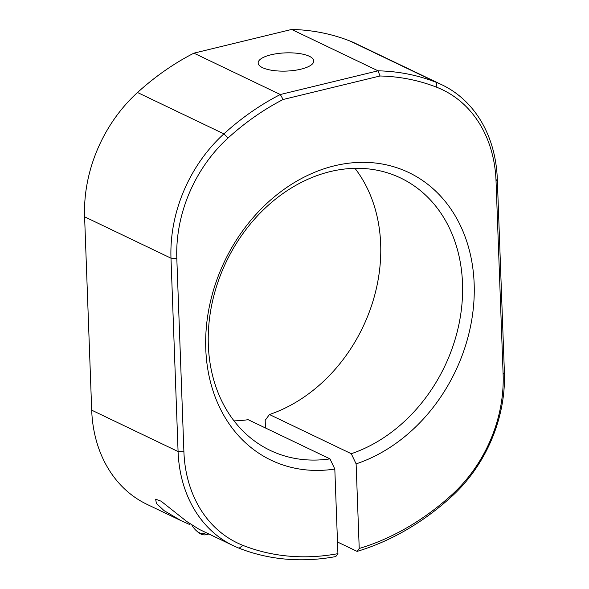 <?xml version="1.0" encoding="UTF-8"?>
<svg xmlns="http://www.w3.org/2000/svg" width="589" height="589" viewBox="0 0 589 589"><rect width="100%" height="100%" fill="white"/><g stroke="black" fill="none" stroke-linecap="round" stroke-linejoin="round"><path stroke-width="0.88" d="M309.402 56.301A27.838 9.107 -2.1 0 0 277.993 53.511A27.838 9.107 -2.1 0 0 258.151 63.001A27.838 9.107 -2.1 0 0 262.539 67.669A27.838 9.107 -2.1 0 0 293.948 70.452A27.838 9.107 -2.1 0 0 313.79 60.961A27.838 9.107 -2.1 0 0 309.402 56.301M233.384 545.723A134.977 108.229 -64.4 0 1 178.077 451.535L170.987 258.181A134.977 108.229 -64.4 0 1 223.901 133.872A253.086 202.933 -64.4 0 1 280.305 94.52L283.132 99.489A248.867 199.546 115.6 0 0 228.068 137.988A130.758 104.849 115.6 0 0 176.81 258.409L183.901 451.763A130.758 104.849 115.6 0 0 243.007 545.414A248.867 199.546 115.6 0 0 337.924 553.66L335.796 556.561A253.086 202.933 -64.4 0 1 239.09 548.212A134.977 108.229 -64.4 0 1 233.384 545.723L199.067 529.29L186.794 521.515L161.055 501.165L155.629 499.177L156.402 503.404L164.059 510.626L181.309 520.786L189.349 524.387M205.775 348.916A159.442 127.842 -64.4 0 1 334.449 165.811A159.442 127.842 -64.4 0 1 474.16 283.832A159.442 127.842 -64.4 0 1 356.117 463.882L351.28 453.714A151.005 121.084 115.6 0 0 462.512 283.375A151.005 121.084 115.6 0 0 400.638 178.003A151.005 121.084 115.6 0 0 270.373 203.419A151.005 121.084 115.6 0 0 208.329 345.021A151.005 121.084 115.6 0 0 270.204 450.394A151.005 121.084 115.6 0 0 329.98 458.875L334.817 469.05A159.442 127.842 -64.4 0 1 205.775 348.916M354.968 168.329A151.005 121.084 -64.4 0 1 380.671 244.185A151.005 121.084 -64.4 0 1 269.438 414.523L265.19 420.332L265.47 427.982M329.98 458.875L248.138 419.685A151.005 121.084 -64.4 0 1 234.032 420.877M380.03 75.988L378.028 70.82A253.086 202.933 -64.4 0 1 436.294 82.364A134.977 108.229 -64.4 0 1 442 84.845A134.977 108.229 -64.4 0 1 497.307 179.034L504.398 372.395A134.977 108.229 -64.4 0 1 451.483 496.696A253.086 202.933 -64.4 0 1 357.096 551.392L359.224 548.492A248.867 199.546 115.6 0 0 451.866 494.767A130.758 104.849 115.6 0 0 503.124 374.346L496.034 180.985A130.758 104.849 115.6 0 0 436.92 87.334A248.867 199.546 115.6 0 0 380.03 75.988L283.132 99.489M193.914 53.15L280.305 94.52L378.028 70.82L291.636 29.45L193.914 53.15A253.086 202.933 115.6 0 0 137.517 92.502A134.977 108.229 115.6 0 0 84.602 216.811L91.693 410.165A134.977 108.229 115.6 0 0 147 504.353L181.309 520.786M269.438 414.523L351.28 453.714M334.817 469.05L337.924 553.66M359.224 548.492L356.117 463.882M442 84.845L355.616 43.483A134.977 108.229 115.6 0 0 349.91 40.994A253.086 202.933 115.6 0 0 291.636 29.45M357.096 551.392L337.497 542.005M208.204 533.671A25.305 12.656 76.4 0 1 205.936 534.716A25.305 12.656 76.4 0 1 200.842 534.017A25.305 12.656 76.4 0 1 197.742 531.926L196.468 530.814A23.619 11.809 -103.6 0 0 199.369 532.773A23.619 11.809 -103.6 0 0 205.995 532.611M192.11 525.55A23.619 11.809 -103.6 0 0 196.468 530.814M436.92 87.334L436.294 82.364L349.91 40.994M496.034 180.985L497.307 179.034M503.124 374.346L504.398 372.395M451.866 494.767L451.483 496.696M239.09 548.212L243.007 545.414M91.693 410.165L178.077 451.535L183.901 451.763M84.602 216.811L170.987 258.181L176.81 258.409M137.517 92.502L223.901 133.872L228.068 137.988M205.936 534.716L208.896 533.995"/></g></svg>
